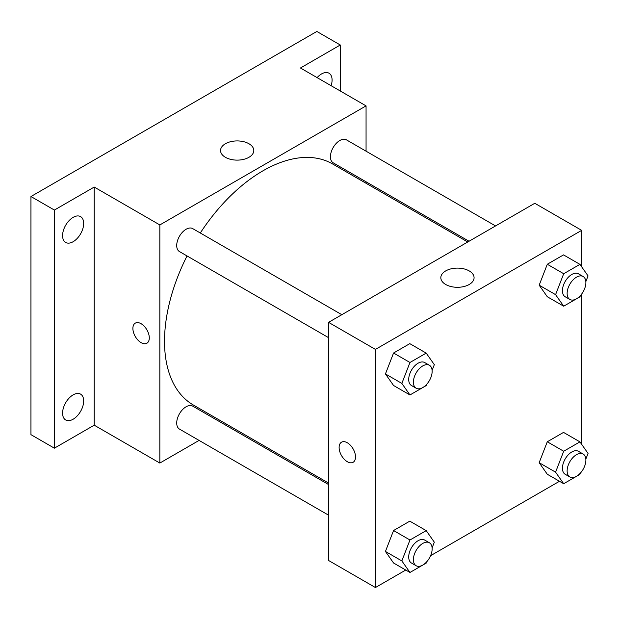<?xml version="1.0" encoding="UTF-8"?>
<svg xmlns="http://www.w3.org/2000/svg" width="619" height="619" viewBox="0 0 619 619"><rect width="100%" height="100%" fill="white"/><g stroke="black" fill="none" stroke-linecap="round" stroke-linejoin="round"><path stroke-width="0.93" d="M199.078 440.411L159.841 463.066L94.22 425.183L54.387 448.179L30.95 434.654L30.95 196.525L316.851 31.461L340.28 44.994L340.28 90.993M226.871 424.363L225.587 425.106M73.135 419.225A14.91 8.612 -60 0 1 65.676 419.968A14.91 8.612 -60 0 1 63.386 408.014A14.91 8.612 -60 0 1 73.135 394.876A14.91 8.612 -60 0 1 80.586 394.133A14.91 8.612 -60 0 1 82.876 406.087A14.91 8.612 -60 0 1 73.135 419.225M73.135 241.712A14.91 8.612 -60 0 1 65.676 242.455A14.91 8.612 -60 0 1 63.386 230.5A14.91 8.612 -60 0 1 73.135 217.362A14.91 8.612 -60 0 1 80.586 216.619A14.91 8.612 -60 0 1 82.876 228.573A14.91 8.612 -60 0 1 73.135 241.712M94.22 425.183L94.22 187.054L54.387 210.058L30.95 196.525M54.387 448.179L54.387 210.058M159.841 463.066L159.841 224.937L94.22 187.054M159.841 224.937L366.061 105.88L300.447 67.997L340.28 44.994M225.417 157.311A16.62 9.595 180 0 1 220.55 150.525A16.62 9.595 180 0 1 237.17 140.923A16.62 9.595 180 0 1 253.798 150.525A16.62 9.595 180 0 1 243.53 159.393A16.62 9.595 180 0 1 225.417 157.311M317.114 77.623A14.91 8.612 -60 0 1 321.532 73.947A14.91 8.612 -60 0 1 328.991 73.204A14.91 8.612 -60 0 1 331.111 85.701M187.039 255.949A139.19 80.362 120 0 0 164.522 341.293A139.19 80.362 120 0 0 193.352 405.012L328.565 483.075M467.755 241.99L332.542 163.927A139.19 80.362 120 0 0 200.301 232.992M366.061 105.88L366.061 151.183M366.061 181.8L366.061 183.278M495.548 225.943L346.439 139.855A13.254 7.652 120 0 0 336.225 143.407A13.254 7.652 120 0 0 330.438 156.746A13.254 7.652 120 0 0 333.184 162.82L469.04 241.248M328.565 484.553L192.71 406.126A13.254 7.652 120 0 0 182.497 409.677A13.254 7.652 120 0 0 176.709 423.017A13.254 7.652 120 0 0 179.456 429.083L328.565 515.17M328.565 337.657L179.456 251.569A13.254 7.652 -60 0 1 179.456 236.265A13.254 7.652 -60 0 1 192.71 228.612L341.82 314.7M149.295 337.912A11.599 6.701 60 0 1 146.889 343.22A11.599 6.701 60 0 1 135.29 336.527A11.599 6.701 60 0 1 135.29 323.133A11.599 6.701 60 0 1 144.227 326.236A11.599 6.701 60 0 1 149.295 337.912M146.896 343.22A11.599 6.701 60 0 1 135.298 336.527A11.599 6.701 60 0 1 135.29 323.133M405.747 570.037L375.431 587.539L328.565 560.474L328.565 322.352L534.785 203.287L581.659 230.353L581.659 266.812M559.475 481.28L430.6 555.684M547.289 296.733L539.172 285.181L547.289 264.259L563.53 254.889L547.289 264.259L539.172 285.181L547.289 296.733L563.7 306.204L555.576 294.652L563.7 273.73L579.933 264.359L588.05 275.904L585.837 281.614M393.56 562.996L385.444 551.452L393.56 530.529L409.801 521.152L393.56 530.529L385.444 551.452L393.56 562.996L409.964 572.467L401.847 560.922L409.964 540L426.205 530.622L434.321 542.174L432.108 547.877M581.659 294.048L581.659 444.326M375.431 587.539L375.431 349.41L581.659 230.353M547.289 474.247L539.172 462.695L547.289 441.773L563.53 432.402L547.289 441.773L539.172 462.695L547.289 474.247L563.7 483.718L555.576 472.165L563.7 451.243L579.933 441.873L588.05 453.418L585.837 459.128M393.56 385.49L385.444 373.938L393.56 353.016L409.801 343.646L393.56 353.016L385.444 373.938L393.56 385.49L409.964 394.961L401.847 383.409L409.964 362.486L426.205 353.116L434.321 364.661L432.108 370.371M375.431 349.41L328.565 322.352M445.703 284.492A16.62 9.595 180 0 1 440.829 277.707A16.62 9.595 180 0 1 457.456 268.104A16.62 9.595 180 0 1 474.077 277.707A16.62 9.595 180 0 1 463.817 286.574A16.62 9.595 180 0 1 445.703 284.492M355.515 456.977A11.599 6.701 60 0 1 353.116 462.285A11.599 6.701 60 0 1 341.51 455.584A11.599 6.701 60 0 1 341.51 442.19A11.599 6.701 60 0 1 350.455 445.301A11.599 6.701 60 0 1 355.515 456.977M353.116 462.285A11.599 6.701 60 0 1 341.518 455.584A11.599 6.701 60 0 1 341.518 442.19M426.7 384.298L426.205 385.583L409.964 394.961M429.4 365.264L424.711 362.556A13.254 7.652 120 0 0 414.498 366.108A13.254 7.652 120 0 0 408.71 379.447A13.254 7.652 120 0 0 411.457 385.513L416.146 388.221A13.254 7.652 120 0 0 429.4 380.569A13.254 7.652 120 0 0 429.4 365.264A13.254 7.652 120 0 0 419.187 368.816A13.254 7.652 120 0 0 413.399 382.155A13.254 7.652 120 0 0 416.146 388.221M401.847 383.409L385.444 373.938M409.964 362.486L393.56 353.016M426.205 353.116L409.801 343.646M580.429 295.542L579.933 296.826L563.7 306.204M583.129 276.507L578.44 273.799A13.254 7.652 120 0 0 568.227 277.351A13.254 7.652 120 0 0 562.439 290.69A13.254 7.652 120 0 0 565.186 296.764L569.875 299.464A13.254 7.652 120 0 0 583.129 291.812A13.254 7.652 120 0 0 583.129 276.507A13.254 7.652 120 0 0 572.915 280.059A13.254 7.652 120 0 0 567.128 293.398A13.254 7.652 120 0 0 569.875 299.464M555.576 294.652L539.172 285.181M563.7 273.73L547.289 264.259M579.933 264.359L563.53 254.889M426.7 561.812L426.205 563.097L409.964 572.467M429.4 542.77L424.711 540.07A13.254 7.652 120 0 0 414.498 543.621A13.254 7.652 120 0 0 408.71 556.961A13.254 7.652 120 0 0 411.457 563.027L416.146 565.735A13.254 7.652 120 0 0 429.4 558.083A13.254 7.652 120 0 0 429.4 542.77A13.254 7.652 120 0 0 419.187 546.322A13.254 7.652 120 0 0 413.399 559.669A13.254 7.652 120 0 0 416.146 565.735M401.847 560.922L385.444 551.452M409.964 540L393.56 530.529M426.205 530.622L409.801 521.152M580.429 473.055L579.933 474.34L563.7 483.718M583.129 454.021L578.44 451.313A13.254 7.652 120 0 0 568.227 454.864A13.254 7.652 120 0 0 562.439 468.204A13.254 7.652 120 0 0 565.186 474.27L569.875 476.978A13.254 7.652 120 0 0 583.129 469.326A13.254 7.652 120 0 0 583.129 454.021A13.254 7.652 120 0 0 572.915 457.573A13.254 7.652 120 0 0 567.128 470.912A13.254 7.652 120 0 0 569.875 476.978M555.576 472.165L539.172 462.695M563.7 451.243L547.289 441.773M579.933 441.873L563.53 432.402"/></g></svg>
